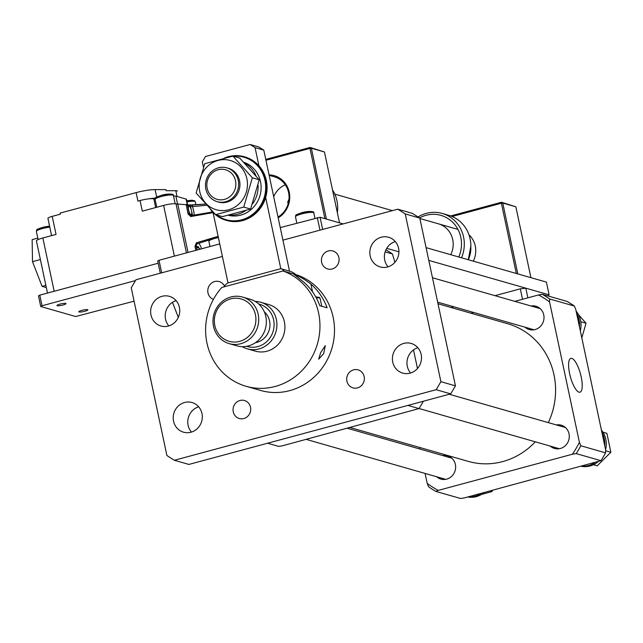 <?xml version="1.0" encoding="UTF-8"?>
<svg xmlns="http://www.w3.org/2000/svg" width="643" height="643" viewBox="0 0 643 643"><rect width="100%" height="100%" fill="white"/><g stroke="black" fill="none" stroke-linecap="round" stroke-linejoin="round"><path stroke-width="0.96" d="M160.292 273.203L157.704 261.034L159.006 260.278L219.737 243.914M280.26 227.598L320.069 217.27L343.209 223.901M426.076 247.635L546.405 282.1L549.114 294.84L548.503 295.193M386.732 248.335L398.933 251.823M428.777 260.375L549.114 294.84M159.006 260.278L161.674 272.833M317.312 217.607L319.981 230.162M320.069 217.27L322.657 229.438M481.535 494.435L492.032 491.549L490.054 490.987M492.45 490.344L492.032 491.549M233.256 411.833A9.364 8.793 -74 0 0 239.3 418.505A9.364 8.793 -74 0 0 250.505 407.18A9.364 8.793 -74 0 0 244.461 400.509A9.364 8.793 -74 0 0 233.256 411.833M346.915 381.195A9.364 8.793 -74 0 0 352.959 387.874A9.364 8.793 -74 0 0 364.163 376.549A9.364 8.793 -74 0 0 358.119 369.87A9.364 8.793 -74 0 0 346.915 381.195M224.463 286.047A9.364 8.793 -74 0 0 219.183 281.578A9.364 8.793 -74 0 0 207.978 292.911A9.364 8.793 -74 0 0 213.412 299.381M321.637 262.272A9.364 8.793 -74 0 0 327.681 268.951A9.364 8.793 -74 0 0 338.885 257.618A9.364 8.793 -74 0 0 332.841 250.947A9.364 8.793 -74 0 0 321.637 262.272M150.984 315.006A15.416 14.484 -74 0 0 160.943 326.001A15.416 14.484 -74 0 0 179.397 307.346A15.416 14.484 -74 0 0 169.439 296.351A15.416 14.484 -74 0 0 150.984 315.006M175.579 300.787L176.11 300.651A15.416 14.484 -74 0 0 165.54 319.177A15.416 14.484 -74 0 0 168.844 325.897M173.554 421.189A15.416 14.484 -74 0 0 183.512 432.184A15.416 14.484 -74 0 0 201.966 413.529A15.416 14.484 -74 0 0 192.008 402.534A15.416 14.484 -74 0 0 173.554 421.189M198.655 406.802A15.416 14.484 -74 0 0 188.11 425.353A15.416 14.484 -74 0 0 191.421 432.08M370.175 255.922A15.416 14.484 -74 0 0 380.134 266.917A15.416 14.484 -74 0 0 398.588 248.262A15.416 14.484 -74 0 0 388.629 237.267A15.416 14.484 -74 0 0 370.175 255.922M395.276 241.543A15.416 14.484 -74 0 0 384.731 260.094A15.416 14.484 -74 0 0 388.042 266.813M392.744 362.105A15.416 14.484 -74 0 0 402.703 373.101A15.416 14.484 -74 0 0 421.157 354.446A15.416 14.484 -74 0 0 411.199 343.45A15.416 14.484 -74 0 0 392.744 362.105M417.846 347.726A15.416 14.484 -74 0 0 407.3 366.277A15.416 14.484 -74 0 0 410.612 372.996M282.928 240.144L397.792 209.184L405.235 213.918L419.791 218.081L455.453 385.848L450.719 393.862L188.905 464.431L174.349 460.267L166.907 455.533L131.244 287.767L135.978 279.753L222.406 256.461M419.791 218.081L412.348 213.355L397.792 209.184M405.235 213.918L440.897 381.685L436.163 389.698L174.349 460.267M455.453 385.848L440.897 381.685M450.719 393.862L436.163 389.698M580.782 321.741L586.022 323.244L581.811 337.864M578.435 314.588L586.022 323.244M581.401 466.368A22.031 20.689 -74 0 0 590.025 465.974A22.031 20.689 -74 0 0 597.869 461.923M582.003 466.199A22.031 20.689 -74 0 0 588.57 465.556A22.031 20.689 -74 0 0 594.679 462.783M605.593 449.722A22.031 20.689 -74 0 0 601.406 430.054M604.75 445.752A22.031 20.689 -74 0 0 601.928 432.49M438.462 223.828A22.031 20.689 106 0 1 450.655 233.883A22.031 20.689 106 0 1 450.735 254.7M419.549 217.929A30.84 28.959 106 0 1 457.961 229.43A30.84 28.959 106 0 1 458.797 257.007M461.529 257.787A33.042 31.033 -74 0 0 460.509 228.522A33.042 31.033 -74 0 0 442.223 213.452A33.042 31.033 -74 0 0 418.038 216.972M442.223 213.452L448.774 215.325A33.042 31.033 106 0 1 467.059 230.403A33.042 31.033 106 0 1 470.861 245.988A33.042 31.033 106 0 1 468.08 259.668M580.316 330.799A22.031 20.689 -74 0 0 580.533 320.343A22.031 20.689 -74 0 0 576.128 311.132M579.472 326.829A22.031 20.689 -74 0 0 579.078 319.925A22.031 20.689 -74 0 0 576.65 313.567M467.742 496.999A22.031 20.689 -74 0 0 484.219 492.562M468.353 496.838A22.031 20.689 -74 0 0 481.028 493.422M385.953 249.781A112.348 105.5 106 0 1 392.423 253.937L394.89 262.336M413.505 349.905L417.468 368.519M423.367 401.24A112.348 105.5 106 0 1 419.003 408.586L282.454 445.792L278.692 446.403L267.592 443.22M407.895 405.403L419.003 408.586M385.141 251.855L392.423 253.937M224.455 158.049A33.042 31.033 106 0 1 228.442 156.675A33.042 31.033 106 0 1 244.308 156.763A33.042 31.033 106 0 1 266.371 188.704A33.042 31.033 106 0 1 241.977 220.388A33.042 31.033 106 0 1 226.111 220.3A33.042 31.033 106 0 1 210.422 209.353M244.308 156.763L244.999 156.964A33.042 31.033 106 0 1 267.062 188.905A33.042 31.033 106 0 1 242.668 220.581A33.042 31.033 106 0 1 226.802 220.493L226.111 220.3M233.377 156.257A32.496 30.51 106 0 1 265.414 183.014A32.496 30.51 106 0 1 241.688 219.802A32.496 30.51 106 0 1 216.562 214.939M258.904 165.725L255.062 147.641L250.103 144.49L205.455 156.522L202.296 161.867L203.413 167.132M213.042 212.439L228.024 282.912A13.495 11.815 59.9 0 0 223.909 286.891M228.024 282.912L280.79 268.686L265.663 197.514M289.519 271.161L263.799 150.141L258.832 146.99L250.103 144.49M255.062 147.641L263.799 150.141M239.638 341.369A22.031 20.689 106 0 1 214.834 325.607A22.031 20.689 106 0 1 230.612 298.899A22.031 20.689 106 0 1 255.424 314.668A22.031 20.689 106 0 1 239.638 341.369M240.82 343.7A24.233 22.754 106 0 1 229.181 343.635A24.233 22.754 106 0 1 213.002 320.214A24.233 22.754 106 0 1 230.893 296.986A24.233 22.754 106 0 1 242.524 297.05A24.233 22.754 106 0 1 258.711 320.471A24.233 22.754 106 0 1 240.82 343.7M242.524 297.05L250.167 299.236A24.233 22.754 106 0 1 266.347 322.657A24.233 22.754 106 0 1 248.463 345.894A24.233 22.754 106 0 1 236.825 345.83L229.181 343.635M264.305 311.791A17.626 16.549 106 0 1 269.433 329.136A17.626 16.549 106 0 1 256.935 342.333A17.626 16.549 106 0 1 255.464 342.663M258.695 303.986A22.031 20.689 106 0 1 274.111 325.085A22.031 20.689 106 0 1 257.835 346.585A22.031 20.689 106 0 1 246.574 346.312M255.247 301.438A24.233 22.754 106 0 1 260.72 302.258A24.233 22.754 106 0 1 276.9 325.679A24.233 22.754 106 0 1 259.016 348.916A24.233 22.754 106 0 1 247.378 348.852A24.233 22.754 106 0 1 242.298 346.649M260.72 302.258L268.726 304.549A24.233 22.754 106 0 1 284.905 327.978A24.233 22.754 106 0 1 267.022 351.207A24.233 22.754 106 0 1 255.384 351.142L247.378 348.852M323.686 353.586L318.703 359.148L320.632 352.71L325.294 345.653L323.686 353.586M303.625 282.02L294.807 274.939C299.244 276.193 304.613 279.247 310.899 284.11A60.579 56.889 106 0 1 327.11 307.804L319.836 305.722A60.579 56.889 -74 0 0 303.625 282.02M294.261 274.891L294.807 274.939M318.598 313.012A60.579 56.889 -74 0 0 282.992 270.968L297.548 275.132A60.579 56.889 -74 0 1 333.146 317.184A60.579 56.889 -74 0 1 260.656 390.462L246.1 386.29A60.579 56.889 -74 0 0 318.598 313.012M282.992 270.968L221.803 287.461A60.579 56.889 -74 0 0 206.966 343.097A60.579 56.889 -74 0 0 246.1 386.29M569.626 373.623A17.522 5.24 74.9 0 0 579.922 392.214A17.522 5.24 74.9 0 0 581.2 376.943A17.522 5.24 74.9 0 0 570.807 358.384A17.522 5.24 74.9 0 0 569.626 373.623M436.613 476.736A12.113 11.381 -74 0 0 440.865 479.099A12.113 11.381 -74 0 0 455.365 464.439A12.113 11.381 -74 0 0 447.536 455.807A12.113 11.381 -74 0 0 442.673 455.557M550.263 446.097A12.113 11.381 -74 0 0 554.523 448.46A12.113 11.381 -74 0 0 569.023 433.808A12.113 11.381 -74 0 0 561.194 425.168A12.113 11.381 -74 0 0 556.332 424.927M524.985 327.174A12.113 11.381 -74 0 0 529.245 329.537A12.113 11.381 -74 0 0 543.745 314.885A12.113 11.381 -74 0 0 535.916 306.245A12.113 11.381 -74 0 0 531.054 305.996M425.087 473.433L427.209 483.423A110.146 103.435 106 0 0 438.196 490.4L572.439 454.215A110.146 103.435 106 0 0 579.423 442.392L549.572 301.929A110.146 103.435 106 0 0 538.585 294.944L514.818 301.35M473.602 312.458L470.893 313.189M419.558 447.432L419.903 449.031M538.585 294.944L542.346 294.333A112.348 105.5 106 0 1 549.62 298.963L549.572 301.929M579.423 442.392L580.83 445.768A112.348 105.5 106 0 1 576.2 453.604L572.439 454.215M438.196 490.4L435.89 491.429A112.348 105.5 106 0 1 428.608 486.799L427.209 483.423M580.83 445.768L605.569 452.857A112.348 105.5 106 0 1 600.94 460.693L576.2 453.604M542.346 294.333L567.086 301.422A112.348 105.5 106 0 1 574.368 306.052L549.62 298.963M435.89 491.429L460.637 498.51L464.399 497.907L600.94 460.693M605.569 452.857L605.626 449.891L575.766 309.428L574.368 306.052M207.729 179.743A15.376 14.443 -74 0 0 216.321 199.089A15.376 14.443 -74 0 0 234.96 189.38A15.376 14.443 -74 0 0 226.376 170.033A15.376 14.443 -74 0 0 207.729 179.743M206.507 179.26A17.578 16.509 -74 0 0 217.238 201.669A17.578 16.509 -74 0 0 237.637 190.28A17.578 16.509 -74 0 0 226.915 167.871A17.578 16.509 -74 0 0 206.507 179.26M473.296 261.154A22.031 20.689 -74 0 0 474.462 258.382A22.031 20.689 -74 0 0 468.972 234.783M232.895 156.12L239.751 158.082L259.225 179.775L250.585 209.047L243.729 207.086L252.369 177.814L232.895 156.12L204.771 163.7L196.123 192.972L215.606 214.666L243.729 207.086M227.027 167.903A17.626 16.549 106 0 1 239.55 180.747A17.626 16.549 106 0 1 234.173 198.02A17.626 16.549 106 0 1 217.35 201.701M199.716 191.485A25.607 24.048 106 0 1 218.065 160.437A25.607 24.048 106 0 1 246.904 178.762A25.607 24.048 106 0 1 228.554 209.811A25.607 24.048 106 0 1 199.716 191.485M252.369 177.814L259.225 179.775M250.585 209.047L222.462 216.627L215.606 214.666M178.312 317.361L172.469 302.314M517.816 273.91L502.754 203.051L501.516 202.256L515.855 206.797L530.917 277.663M516.313 273.476L501.379 203.22L502.754 203.051L515.855 206.797M452.093 216.498L501.379 203.22L501.516 202.256L450.703 215.952M190.794 215.887L189.227 213.878L187.499 205.278L192.353 206.62L206.612 205.278M197.144 249.998A4.405 1.318 -105.1 0 1 197.514 246.486A4.405 1.318 -105.1 0 1 197.755 246.494A4.405 1.318 -105.1 0 1 199.603 249.339M190.987 214.633A4.405 1.318 -105.1 0 1 188.712 210.349A4.405 1.318 -105.1 0 1 188.938 206.138A4.405 1.318 -105.1 0 1 189.179 206.138A4.405 1.318 -105.1 0 1 191.453 210.422A4.405 1.318 -105.1 0 1 191.228 214.641A4.405 1.318 -105.1 0 1 190.987 214.633M192.57 215.429L190.392 205.808A1.101 1.037 101.2 0 0 189.589 204.996L176.021 203.895A9.91 1.68 168 0 0 163.611 205.414L142.304 211.161L140.045 200.544L137.923 201.114L136.115 192.619L60.096 213.106L60.321 214.175L52.204 216.361A6.607 1.117 168 0 0 47.928 218.363L51.593 235.611M200.254 249.162L196.107 246.269L196.871 243.906M156.675 197.023L155.1 189.605L165.838 189.629L166.063 190.69L175.804 190.714A6.607 1.117 -12 0 1 177.331 191.092A6.607 1.117 -12 0 1 177.339 191.148L177.331 191.092M177.637 204.353L175.885 196.139A6.607 1.117 168 0 0 173.538 196.075M175.885 196.139L186.076 199.057L187.25 204.562M187.579 204.627L186.454 199.33A6.607 1.117 168 0 0 186.076 199.057M192.474 205.029L205.535 204.096L189.331 204.98A1.101 1.037 101.2 0 1 189.589 204.996L192.45 205.021L192.353 206.62A7.708 2.307 74.9 0 1 194.082 215.228M187.499 205.278L186.173 204.402L188.037 213.966L189.227 213.878L189.974 215.301M155.678 207.552L153.83 198.848A11.011 1.865 168 0 0 148.059 198.944A11.011 1.865 168 0 0 140.045 200.544M153.83 198.848A11.011 1.865 168 0 0 155.067 199.025M148.059 198.944A17.626 2.982 -12 0 1 155.341 198.132M196.951 243.866L209.104 240L196.951 243.866M196.951 250.055L196.107 246.269L194.933 246.422L196.388 242.805L196.935 243.954L196.131 245.087M191.011 215.911L190.81 216.554L188.037 213.966M195.834 250.352L194.933 246.422M196.388 242.805L218.13 236.367M213.082 212.624L190.81 216.554M46.336 287.574L42.084 286.36L32.496 261.677L32.15 239.638L37.8 238.111M155.1 189.605A17.626 2.982 168 0 0 136.115 192.619M188.045 252.45L177.838 204.418M40.38 259.547L32.496 261.677M42.084 286.36L45.862 285.339M52.204 216.361L56.045 234.414L42.848 237.966A9.91 1.68 168 0 0 36.434 240.964L47.502 293.071M332.511 189.91A33.042 31.033 106 0 1 337.35 212.656M288.996 199.258A22.031 20.689 -74 0 0 287.59 202.633M273.693 196.694A22.031 20.689 106 0 1 285.267 184.766M280.79 268.686A13.495 6.108 83 0 1 281.055 268.742L290.7 271.523A13.495 11.815 -120.1 0 1 295.82 274.641M281.055 268.742A13.495 6.108 83 0 1 284.222 271.314M326.411 219.086L311.349 148.228L310.111 147.44L324.45 151.981L339.512 222.84M324.908 218.66L309.974 148.396L311.349 148.228L324.45 151.981M278.017 217.037A22.031 20.689 -74 0 0 288.98 195.191A22.031 20.689 -74 0 0 274.352 176.825M265.945 160.26L309.974 148.396L310.111 147.44L265.76 159.392M269.055 174.88A23.132 21.717 106 0 1 289.229 192.161A23.132 21.717 106 0 1 278.186 217.848M494.989 295.667L520.308 288.844L525.821 288.168L548.383 294.631L548.712 296.158M525.821 288.168L527.879 297.83M451.065 307.507L453.773 306.783M522.526 299.276L520.308 288.844M228.353 215.309A27.649 25.961 -74 0 0 260.495 181.615A27.649 25.961 -74 0 0 243.874 162.293M258.1 185.256A27.649 25.961 106 0 1 252.619 203.815M245.586 210.663A27.649 25.961 106 0 1 229.318 215.075M244.645 163.097A27.649 25.961 106 0 1 255.93 175.708M593.376 464.752L597.186 465.837L610.85 452.254L605.61 450.751M602.981 432.241L606.912 433.366L610.85 452.254M602.62 432.072L606.912 433.366M63.03 305.007A4.63 0.78 168 0 0 66.02 303.609A4.63 0.78 168 0 0 59.968 304.131A4.63 0.78 168 0 0 56.97 305.529A4.63 0.78 168 0 0 63.03 305.007M84.86 311.26A4.63 0.78 168 0 0 87.858 309.862A4.63 0.78 168 0 0 81.806 310.384A4.63 0.78 168 0 0 78.808 311.783A4.63 0.78 168 0 0 84.86 311.26M39.786 295.145L38.484 295.901L40.742 306.518L42.044 305.763L39.786 295.145L158.17 263.236M40.742 306.518L75.673 316.525L134.098 301.181M42.044 305.763L135.496 280.573M350.146 427.547L468.313 461.393A71.59 67.234 -74 0 0 535.298 441.813M548.31 422.628A71.59 67.234 -74 0 0 553.985 374.789A71.59 67.234 -74 0 0 507.737 323.742L438.004 303.769M321.765 306.269L320.085 298.376A9.364 1.583 168 0 0 316.308 297.902M318.148 297.838L315.753 296.897M161.168 196.557A9.364 1.583 168 0 0 155.1 199.386C156.289 197.369 152.672 198.422 161.264 195.359C166.802 193.503 174.583 193.696 173.417 195.496A9.364 1.583 168 0 0 161.168 196.557M171.48 194.958L161.337 195.359M470.861 248.174A25.849 24.273 106 0 1 468.305 259.732L470.861 245.988M312.554 291.866L310.899 284.11M218.395 237.613A9.364 1.583 168 0 0 214.931 238.416A9.364 1.583 168 0 0 208.862 241.254C210.052 239.236 206.435 240.281 215.027 237.219L218.154 236.495M218.162 236.511L215.1 237.219M201.589 248.801A7.708 2.307 74.9 0 0 198.663 243.343M175.804 190.714L177.026 196.469M54.181 291.271L42.848 237.966M163.611 205.414L174.39 256.131M176.021 203.895L186.43 252.892M49.792 227.132A9.364 1.583 168 0 0 42.438 228.562A9.364 1.583 168 0 0 36.37 231.392C37.559 229.374 33.942 230.427 42.534 227.357L49.559 226.047M49.567 226.079L42.607 227.365M195.898 204.779L195.247 201.749A9.364 1.583 168 0 0 187 201.894M193.31 201.211L186.767 200.801M301.543 213.958A9.364 1.583 168 0 0 295.475 216.795C296.664 214.778 293.047 215.823 301.639 212.761C307.177 210.904 314.957 211.105 313.792 212.897A9.364 1.583 168 0 0 301.543 213.958M311.855 212.359L301.712 212.761M315.729 296.857L319.475 297.404L320.085 298.376M175.169 203.759L173.417 195.496M156.771 207.263L155.1 199.386M347.437 428.278L451.788 458.17M306.221 439.386L445.728 479.348M437.666 302.162L534.1 329.787M432.474 277.768L540.168 308.608M219.593 202.344L217.238 201.669M457.953 229.414L419.879 218.507M392.399 210.639L334.794 194.138M280.356 178.545L269.152 175.338M229.278 168.546L226.915 167.871M209.988 246.542L208.862 241.254M212.584 211.957L190.867 215.646L189.564 214.738M38.114 239.59L36.37 231.392M186.759 200.777L191.927 200.198L194.636 200.785L195.247 201.749M314.933 218.25L313.792 212.897M296.825 223.129L295.475 216.795M419.043 408.514L559.378 448.71M449.264 394.255L565.446 427.531"/></g></svg>
